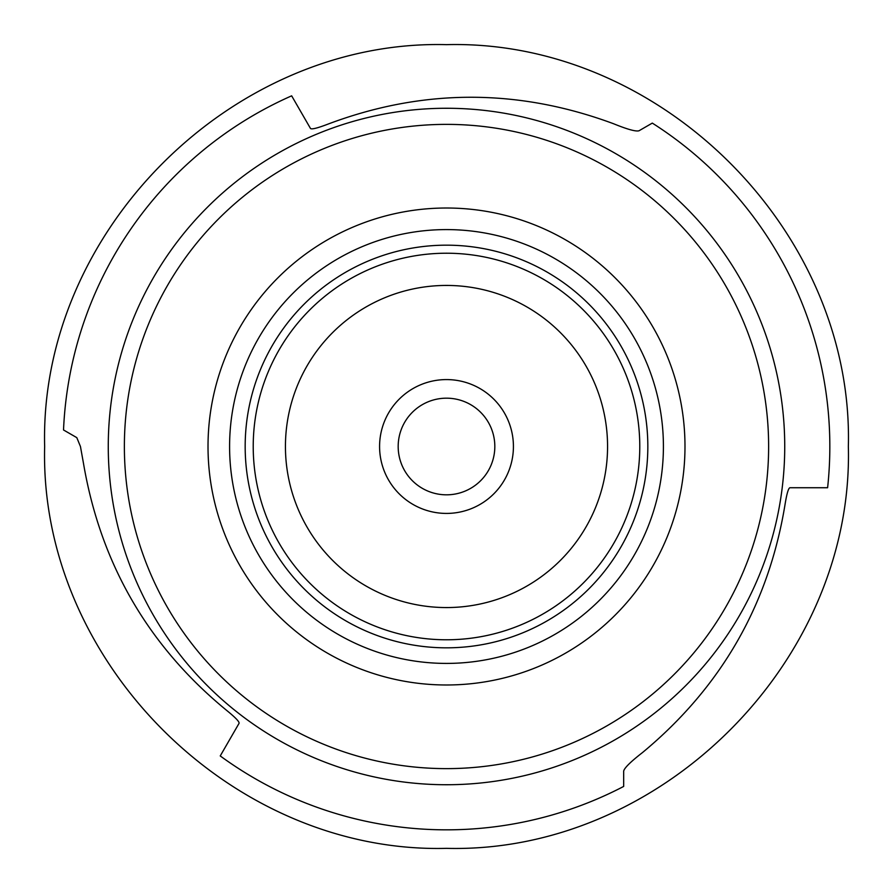 <?xml version="1.0" encoding="UTF-8"?>
<svg xmlns="http://www.w3.org/2000/svg" width="893" height="893" viewBox="0 0 893 893"><rect width="100%" height="100%" fill="white"/><g stroke="black" fill="none" stroke-linecap="round" stroke-linejoin="round"><path stroke-width="1.34" d="M76.798 437.637L63.526 429.968A383.331 383.331 0 0 1 291.654 95.83L310.451 128.402C311.378 129.608 316.836 128.324 326.838 124.551C421.976 88.452 517.538 88.161 613.502 123.714C627.433 129.385 635.95 131.74 639.031 130.758L652.303 123.1A383.331 383.331 0 0 1 827.61 487.734L790.004 487.734C788.508 487.924 786.878 493.293 785.148 503.842C768.84 604.293 721.31 687.186 642.547 752.52C630.659 761.751 624.374 767.947 623.671 771.105L623.671 786.432A383.331 383.331 0 0 1 220.236 755.936L239.034 723.375C239.625 721.968 235.785 717.883 227.525 711.107C148.673 646.766 100.652 564.153 83.462 463.266L80.448 446.5L76.798 437.637L63.805 430.136M639.031 130.758L652.024 123.256M623.671 771.105L623.671 786.108M208.013 446.5A238.487 238.487 0 0 1 446.5 208.013A238.487 238.487 0 0 1 684.987 446.5A238.487 238.487 0 0 1 446.5 684.987A238.487 238.487 0 0 1 208.013 446.5M768.627 446.5A322.127 322.127 0 0 1 446.5 768.627A322.127 322.127 0 0 1 124.373 446.5A322.127 322.127 0 0 1 446.5 124.373A322.127 322.127 0 0 1 768.627 446.5M784.735 446.5A338.235 338.235 0 0 1 446.5 784.735A338.235 338.235 0 0 1 108.265 446.5A338.235 338.235 0 0 1 446.5 108.265A338.235 338.235 0 0 1 784.735 446.5M647.827 446.5A201.327 201.327 0 0 1 446.5 647.827A201.327 201.327 0 0 1 245.173 446.5A201.327 201.327 0 0 1 446.5 245.173A201.327 201.327 0 0 1 647.827 446.5M379.581 446.5A66.919 66.919 0 0 1 446.5 379.581A66.919 66.919 0 0 1 513.419 446.5A66.919 66.919 0 0 1 446.5 513.419A66.919 66.919 0 0 1 379.581 446.5M398.178 446.5A48.322 48.322 0 0 1 446.5 398.178A48.322 48.322 0 0 1 494.822 446.5A48.322 48.322 0 0 1 446.5 494.822A48.322 48.322 0 0 1 398.178 446.5M639.779 446.5A193.279 193.279 0 0 1 446.5 639.779A193.279 193.279 0 0 1 253.221 446.5A193.279 193.279 0 0 1 446.5 253.221A193.279 193.279 0 0 1 639.779 446.5M607.564 446.5A161.064 161.064 0 0 1 446.5 607.564A161.064 161.064 0 0 1 285.436 446.5A161.064 161.064 0 0 1 446.5 285.436A161.064 161.064 0 0 1 607.564 446.5M229.59 446.5A216.91 216.91 0 0 1 446.5 229.59A216.91 216.91 0 0 1 663.41 446.5A216.91 216.91 0 0 1 446.5 663.41A216.91 216.91 0 0 1 229.59 446.5M446.5 848.35C231.856 853.909 39.102 661.278 44.65 446.5C39.102 231.722 231.856 39.091 446.5 44.65C661.144 39.091 853.898 231.722 848.35 446.5C853.898 661.278 661.144 853.909 446.5 848.35"/></g></svg>
